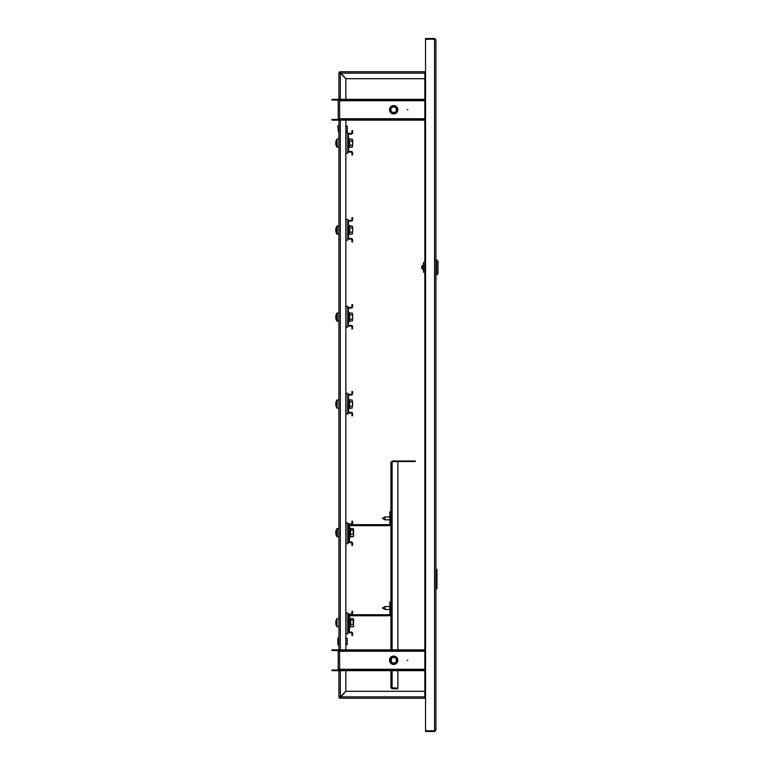 <?xml version="1.0" encoding="UTF-8"?>
<svg xmlns="http://www.w3.org/2000/svg" width="770" height="770" viewBox="0 0 770 770"><rect width="100%" height="100%" fill="white"/><g stroke="black" fill="none" stroke-linecap="round" stroke-linejoin="round"><path stroke-width="1.16" d="M435.936 39.886L434.55 38.5L434.55 730.807L425.541 730.807L425.541 39.193L434.55 39.193L435.936 39.886L435.936 730.114L434.55 730.807L434.55 731.5L435.936 730.114M425.541 696.85L424.847 696.85L424.847 698.236L340.302 698.236L340.311 696.85L340.302 697.543L340.311 696.85L339.608 696.85A0.693 0.693 0 0 0 340.302 697.543L345.855 691.306L424.847 691.306M424.847 78.694L345.855 78.694L340.302 72.457A0.693 0.693 0 0 0 339.608 73.15L340.302 73.16L339.608 73.15L340.302 73.16L340.302 71.764A1.386 1.386 0 0 0 338.916 73.15L340.302 73.16L340.302 71.764L424.847 71.764L424.847 73.15L425.541 73.15M339.608 73.15L340.302 73.16L338.916 73.15L340.302 73.16L340.302 72.457L340.311 73.15L424.847 73.15L424.847 696.85L340.311 696.85L340.302 697.543L340.311 696.85L338.916 696.85A1.386 1.386 0 0 0 340.302 698.236L340.311 696.85L338.916 696.85L338.916 669.265A1.386 1.386 0 0 1 337.53 670.651L331.986 670.651L331.986 669.958L337.53 669.958A0.693 0.693 0 0 0 338.222 669.265L339.608 669.265L339.608 670.651L424.847 670.651M434.55 731.5L425.541 731.5L425.541 730.807M425.03 696.85A1.386 1.386 0 0 0 425.541 697.36M407.869 660.256L407.176 660.256L407.869 660.256M389.505 660.256A4.158 4.158 0 0 1 393.663 656.098A4.158 4.158 0 0 1 397.82 660.256A4.158 4.158 0 0 1 393.663 664.414A4.158 4.158 0 0 1 389.505 660.256M424.847 650.554L339.608 650.554L339.608 651.247L338.222 651.247A0.693 0.693 0 0 0 337.53 650.554L337.53 649.861A1.386 1.386 0 0 1 338.916 651.247L338.916 118.753A1.386 1.386 0 0 1 337.53 120.139L331.986 120.139L331.986 119.446L337.53 119.446A0.693 0.693 0 0 0 338.222 118.753L339.608 118.753L339.608 120.139L424.847 120.139M338.222 669.265L338.222 651.247M337.53 669.958L337.53 670.651M337.53 650.554L331.986 650.554L331.986 649.861L337.53 649.861M339.608 669.958L424.847 669.958M345.153 669.958L345.153 670.651M339.608 650.554L339.608 649.861L345.153 649.861L345.153 650.554M424.847 649.861L345.153 649.861M407.869 109.744L407.176 109.744L407.869 109.744M389.505 109.744A4.158 4.158 0 0 1 393.663 105.586A4.158 4.158 0 0 1 397.82 109.744A4.158 4.158 0 0 1 393.663 113.902A4.158 4.158 0 0 1 389.505 109.744M424.847 100.042L339.608 100.042L339.608 100.735L338.222 100.735A0.693 0.693 0 0 0 337.53 100.042L337.53 99.349A1.386 1.386 0 0 1 338.916 100.735L338.916 73.15M338.222 118.753L338.222 100.735M337.53 119.446L337.53 120.139M337.53 100.042L331.986 100.042L331.986 99.349L337.53 99.349M339.608 119.446L424.847 119.446M345.153 119.446L345.153 120.139M339.608 100.042L339.608 99.349L345.153 99.349L345.153 100.042M424.847 99.349L345.153 99.349M395.145 663.086A3.196 3.196 0 0 0 396.492 658.774A3.196 3.196 0 0 0 392.18 657.426A3.196 3.196 0 0 0 390.833 661.738A3.196 3.196 0 0 0 395.145 663.086M391.892 656.887A3.812 3.812 0 0 1 397.041 658.494A3.812 3.812 0 0 1 395.433 663.634A3.812 3.812 0 0 1 390.284 662.027A3.812 3.812 0 0 1 391.892 656.887M395.501 663.759A3.946 3.946 0 0 0 397.166 658.427A3.946 3.946 0 0 0 391.824 656.762A3.946 3.946 0 0 0 390.159 662.094A3.946 3.946 0 0 0 395.501 663.759M395.597 663.942A4.158 4.158 0 0 1 389.976 662.19A4.158 4.158 0 0 1 391.728 656.579A4.158 4.158 0 0 1 397.82 660.256M392.373 657.801A2.772 2.772 0 0 0 391.208 661.546A2.772 2.772 0 0 0 394.952 662.71A2.772 2.772 0 0 0 396.117 658.976A2.772 2.772 0 0 0 392.373 657.801M391.593 107.309A3.196 3.196 0 0 0 391.227 111.814A3.196 3.196 0 0 0 395.732 112.17A3.196 3.196 0 0 0 396.098 107.675A3.196 3.196 0 0 0 391.593 107.309M396.136 112.641A3.812 3.812 0 0 1 390.756 112.208A3.812 3.812 0 0 1 391.189 106.838A3.812 3.812 0 0 1 396.569 107.271A3.812 3.812 0 0 1 396.136 112.641M391.102 106.732A3.946 3.946 0 0 0 390.65 112.295A3.946 3.946 0 0 0 396.223 112.747A3.946 3.946 0 0 0 396.675 107.184A3.946 3.946 0 0 0 391.102 106.732M396.358 112.911A4.158 4.158 0 0 1 390.496 112.43A4.158 4.158 0 0 1 390.967 106.578A4.158 4.158 0 0 1 396.829 107.049A4.158 4.158 0 0 1 396.358 112.911M395.462 111.852A2.772 2.772 0 0 0 395.77 107.944A2.772 2.772 0 0 0 391.863 107.627A2.772 2.772 0 0 0 391.555 111.534A2.772 2.772 0 0 0 395.462 111.852M347.231 644.529L347.231 638.291L347.231 644.529L345.846 644.529M338.222 641.41L337.876 644.875L337.876 637.945L338.222 641.41M338.222 638.32L338.222 644.5M347.231 132.267L347.231 126.03L347.231 132.267L345.846 132.267M338.222 131.121L337.876 125.683L338.222 131.121M338.569 131.121L338.569 125.876L338.569 131.121M425.541 697.543L424.847 697.543M425.541 698.236L424.847 698.236M424.847 71.764L425.541 71.764M424.847 72.457L425.541 72.457M340.302 72.457L340.302 71.764M340.302 697.543L340.302 698.236M339.608 696.85L340.302 696.84L340.302 670.651M345.846 670.651L345.846 691.296L340.302 696.84M340.302 99.349L340.302 73.16L345.846 78.704L345.846 99.349M345.846 120.139L345.846 649.861M425.541 39.193L425.541 38.5L434.55 38.5M425.541 72.64A1.386 1.386 0 0 0 425.03 73.15M435.936 588.675L436.975 588.675L436.975 569.405L436.975 588.675M435.936 569.405L436.975 569.405M422.903 268.056L422.903 265.323M436.628 259.74L436.628 274.986L438.014 273.6L438.014 261.126L435.936 259.74M423.462 264.495L423.462 270.231M423.462 262.512L424.847 262.512L423.462 262.512L423.462 268.749L424.847 268.749M424.847 272.214L423.462 272.214L423.462 268.749M384.962 519.846L382.401 518.383L384.962 516.93L384.962 519.846L389.889 519.846M397.859 670.651L397.859 688.207L390.929 687.629L390.929 670.651M390.929 660.699L390.929 659.823M390.929 649.861L390.929 462.202L392.103 461.634L391.41 462.202M391.41 658.648L391.41 661.873M392.103 461.018L415.184 461.018L415.184 461.509L392.103 461.509M390.929 687.629L392.103 688.813L392.103 688.322L397.859 688.322L397.859 688.813L392.103 688.813M391.41 687.629L392.103 688.322M392.103 649.861L392.103 461.634L397.859 461.634L397.859 649.861M384.962 609.474L382.401 608.011L384.962 606.558L384.962 609.474L389.889 609.474M351.216 632.747L349.137 632.747A1.386 1.386 0 0 1 347.751 631.362L347.751 615.423A1.386 1.386 0 0 1 349.137 614.037L351.216 614.037A0.693 0.693 0 0 0 351.909 613.344L351.909 611.264L352.602 611.264L352.602 613.344A1.386 1.386 0 0 1 351.216 614.729L349.137 614.729A0.693 0.693 0 0 0 348.444 615.423L348.444 631.362A0.693 0.693 0 0 0 349.137 632.054L351.216 632.054A1.386 1.386 0 0 1 352.602 633.441L352.602 635.519L351.909 635.519L351.909 633.441A0.693 0.693 0 0 0 351.216 632.747M353.642 619.735L353.228 618.734L350.677 618.734L350.677 626.732L353.228 626.732L353.642 625.731M350.677 618.734L350.244 627.396L349.484 627.261M346.019 612.997L346.019 633.787L347.751 633.787L347.751 612.997L345.846 612.997M348.444 616.462A1.733 1.733 0 0 1 350.177 614.729L389.197 614.729A0.693 0.693 0 0 0 389.889 614.037L389.889 601.909L390.929 601.909M348.444 631.362L349.484 631.362L349.484 616.462A0.693 0.693 0 0 1 350.177 615.769L389.197 615.769A1.733 1.733 0 0 0 390.929 614.037M338.916 626.896L337 626.732L337 618.734A6.93 6.93 0 0 0 335.807 621.688L336.076 621.813M335.903 621.804A6.911 5.679 -0 0 0 335.807 622.256L335.807 622.612A6.911 3.946 0 0 1 336.086 621.919A6.853 5.044 41.2 0 1 336.067 621.506A6.853 5.044 41.2 0 1 336.086 621.111A6.911 3.946 180 0 0 335.807 621.804M335.903 623.662L335.807 623.787A6.911 5.679 -0 0 0 336.086 624.778A6.853 3.494 148.7 0 1 336.086 624.21A6.911 5.679 180 0 1 335.807 623.219L335.807 622.612M335.932 623.767L335.807 623.777A6.93 6.93 0 0 0 337 626.732L337 618.734L338.916 618.579M350.417 626.896L350.514 618.801L350.244 618.069L349.484 618.204L350.244 618.069M350.677 626.703L353.228 626.703L353.642 625.471L353.228 624.249L350.417 624.326M353.642 625.943L353.228 626.703M350.417 620.158L353.228 620.283L353.228 624.249M350.417 618.57L353.228 618.772L353.642 619.523L353.228 618.772M353.228 620.283L353.228 618.734M353.43 626.482L353.642 619.523M353.642 529.644L353.228 528.644L350.677 528.644L350.417 536.806L350.244 527.979L350.244 537.306L349.484 537.171M350.417 536.806L353.228 536.613L353.642 535.381L353.228 534.159L350.417 534.236M353.642 535.853L353.228 536.613M350.417 530.068L353.228 530.193L353.228 534.159M350.244 527.979L349.484 528.114L350.244 527.979L350.514 528.711L353.228 528.682L353.642 529.433L353.228 528.682M353.228 530.193L353.43 528.903M353.43 536.392L353.642 529.433M346.019 522.907L346.019 543.697L347.751 543.697L347.751 522.907L345.846 522.907M335.903 533.572L335.807 533.697A6.93 6.93 0 0 0 337 536.642L337 528.644A6.93 6.93 0 0 0 335.807 531.598L336.076 531.724M338.916 530.395L338.916 528.49L337.308 528.49L337.308 536.806L338.916 536.806L338.916 534.9M335.903 531.714A6.911 5.679 -0 0 0 335.807 532.166L335.807 532.522A6.911 3.946 0 0 1 336.086 531.829A6.853 5.044 41.2 0 1 336.067 531.416A6.853 5.044 41.2 0 1 336.086 531.021A6.911 3.946 180 0 0 335.807 531.714M335.932 533.677L335.807 533.687A6.911 5.679 -0 0 0 336.086 534.688A6.853 3.494 148.7 0 1 336.086 534.12A6.911 5.679 180 0 1 335.807 533.129L335.807 532.522M351.216 542.657L349.137 542.657A1.386 1.386 0 0 1 347.751 541.272L347.751 525.332A1.386 1.386 0 0 1 349.137 523.947L351.216 523.947A0.693 0.693 0 0 0 351.909 523.254L351.909 521.175L352.602 521.175L352.602 523.254A1.386 1.386 0 0 1 351.216 524.639L349.137 524.639A0.693 0.693 0 0 0 348.444 525.332L348.444 541.272A0.693 0.693 0 0 0 349.137 541.965L351.216 541.965A1.386 1.386 0 0 1 352.602 543.351L352.602 545.429L351.909 545.429L351.909 543.351A0.693 0.693 0 0 0 351.216 542.657M350.687 536.613L353.228 536.642L353.642 535.641M351.216 413.067L349.137 413.067A1.386 1.386 0 0 1 347.751 411.681L347.751 395.742A1.386 1.386 0 0 1 349.137 394.356L351.216 394.356A0.693 0.693 0 0 0 351.909 393.663L351.909 391.583L352.602 391.583L352.602 393.663A1.386 1.386 0 0 1 351.216 395.048L349.137 395.048A0.693 0.693 0 0 0 348.444 395.742L348.444 411.681A0.693 0.693 0 0 0 349.137 412.374L351.216 412.374A1.386 1.386 0 0 1 352.602 413.76L352.602 415.839L351.909 415.839L351.909 413.76A0.693 0.693 0 0 0 351.216 413.067M336.067 401.901L336.067 401.901A6.93 6.93 0 0 1 337 400.053A6.93 6.93 0 0 0 335.855 402.72A6.911 6.429 180 0 0 335.807 403.018L335.807 403.374A6.911 6.429 0 0 1 336.086 402.248A6.853 2.252 28.2 0 1 336.067 402.056A6.853 2.252 28.2 0 1 336.086 401.882A6.911 6.429 180 0 0 335.855 402.72M336.086 406.233A6.911 6.429 0 0 1 335.855 405.395A6.911 6.429 0 0 1 335.807 405.097L335.807 404.741A6.911 6.429 180 0 0 335.826 404.856A6.911 2.541 0 0 0 336.086 405.299A6.853 5.708 126.4 0 1 336.086 404.385A6.911 2.541 180 0 1 335.807 403.942L335.807 403.374M346.019 393.316L346.019 414.106L347.751 414.106L347.751 393.316L345.846 393.316M338.916 408.216L337 408.061L337 400.053M352.602 406.137L352.602 401.978M335.855 404.058A6.911 2.541 0 0 0 335.807 404.173L336.067 404.722M349.378 406.165L349.378 399.851L352.188 400.053L349.638 400.053L349.378 408.264L352.188 408.061L352.188 406.06L349.638 406.06L349.638 408.061L352.188 408.061L352.188 406.06M349.378 401.959L352.188 402.056L352.602 404.058L352.188 400.053L352.188 402.056M349.378 399.851L349.205 408.716L348.444 408.581L349.638 408.061M349.378 319.194L349.205 312.428L349.205 321.744L348.444 321.61L349.205 321.744L349.638 319.088L352.188 319.088L352.188 321.09L349.638 321.09L352.188 321.09L352.188 319.088M349.378 314.988L352.188 315.084L352.602 314.083L352.188 313.082L349.638 313.082L349.638 321.09M352.188 315.084L352.188 313.092L349.638 313.082L348.444 312.562L349.205 312.428M349.378 232.222L349.205 225.456L349.205 234.773L348.444 234.638L349.205 234.773L349.638 232.117L352.188 232.117L352.188 234.119L349.638 234.119L352.188 234.119L352.188 232.117M349.378 228.016L352.188 228.113L352.602 227.112L352.188 226.111L349.638 226.111L349.638 234.119M352.188 228.113L352.188 226.111L348.444 225.591M349.378 145.251L349.205 138.484L349.205 147.802L348.444 147.667L349.205 147.802L349.638 145.145L352.188 145.145L352.188 147.147L352.188 145.145M349.638 147.147L352.188 147.147L349.638 147.147L349.638 141.141L352.188 141.141L352.602 143.143L352.602 140.14L352.188 139.139L349.638 139.139L349.378 141.045M352.188 141.141L352.188 139.149L349.638 139.139L348.444 138.619L349.205 138.484M346.019 306.344L346.019 327.135L347.751 327.135L347.751 306.344L345.846 306.344M346.019 219.373L346.019 240.163L347.751 240.163L347.751 219.373L345.846 219.373M346.019 132.401L346.019 153.191L347.751 153.191L347.751 132.401L345.846 132.401M336.076 319.223L336.086 319.242A6.911 6.429 0 0 1 335.855 318.424A6.93 6.93 0 0 0 337 321.09L337 313.082A6.93 6.93 0 0 0 335.855 315.748A6.911 6.429 180 0 0 335.807 316.047L335.807 316.403A6.911 6.429 0 0 1 336.086 315.276A6.853 2.252 28.2 0 1 336.067 315.084A6.853 2.252 28.2 0 1 336.086 314.911A6.911 6.429 180 0 0 335.855 315.748M352.602 319.165L352.775 315.007M335.855 317.086A6.911 2.541 0 0 0 335.807 317.202L335.807 317.769A6.911 6.429 180 0 0 335.826 317.885A6.911 2.541 0 0 0 336.086 318.328A6.853 5.708 126.4 0 1 336.086 317.413A6.911 2.541 180 0 1 335.807 316.971L335.807 316.403M335.855 318.424A6.911 6.429 0 0 1 335.807 318.125L336.067 317.75M336.086 232.29A6.911 6.429 0 0 1 335.855 231.452A6.93 6.93 0 0 0 337 234.119L337 226.111A6.93 6.93 0 0 0 335.855 228.777A6.911 6.429 180 0 0 335.807 229.075L335.807 229.431A6.911 6.429 0 0 1 336.086 228.305A6.853 2.252 28.2 0 1 336.067 228.113A6.853 2.252 28.2 0 1 336.086 227.939A6.911 6.429 180 0 0 335.855 228.777M352.602 232.194L352.775 228.035M335.855 230.115A6.911 2.541 0 0 0 335.807 230.23L335.807 230.798A6.911 6.429 180 0 0 335.826 230.913A6.911 2.541 0 0 0 336.086 231.356A6.853 5.708 126.4 0 1 336.086 230.442A6.911 2.541 180 0 1 335.807 229.999L335.807 229.431M335.855 231.452A6.911 6.429 0 0 1 335.807 231.154L336.067 230.779M337.308 225.957L338.916 225.957L337.308 225.957L337.308 234.273L338.916 234.273L338.916 233.618M336.086 145.318A6.911 6.429 0 0 1 335.855 144.481A6.93 6.93 0 0 0 337 147.147L337 139.139A6.93 6.93 0 0 0 335.855 141.805A6.911 6.429 180 0 0 335.807 142.103L335.807 142.46A6.911 6.429 0 0 1 336.086 141.334A6.853 2.252 28.2 0 1 336.067 141.141A6.853 2.252 28.2 0 1 336.086 140.968A6.911 6.429 180 0 0 335.855 141.805M338.916 141.449L338.916 138.985L337 139.139A6.93 6.93 0 0 0 336.067 140.987L336.067 140.987M352.602 145.222L352.775 141.064M335.855 143.143A6.911 2.541 0 0 0 335.807 143.258L335.807 143.826A6.911 6.429 180 0 0 335.826 143.942A6.911 2.541 0 0 0 336.086 144.385A6.853 5.708 126.4 0 1 336.086 143.47A6.911 2.541 180 0 1 335.807 143.028L335.807 142.46M335.855 144.481A6.911 6.429 0 0 1 335.807 144.183L336.067 143.807M336.067 314.93L336.067 314.93A6.93 6.93 0 0 1 337 313.082L337 313.082M336.067 227.959L336.067 227.959A6.93 6.93 0 0 1 337 226.111M351.216 326.095L349.137 326.095A1.386 1.386 0 0 1 347.751 324.709L347.751 308.77A1.386 1.386 0 0 1 349.137 307.384L351.216 307.384A0.693 0.693 0 0 0 351.909 306.691L351.909 304.612L352.602 304.612L352.602 306.691A1.386 1.386 0 0 1 351.216 308.077L349.137 308.077A0.693 0.693 0 0 0 348.444 308.77L348.444 324.709A0.693 0.693 0 0 0 349.137 325.402L351.216 325.402A1.386 1.386 0 0 1 352.602 326.788L352.602 328.867L351.909 328.867L351.909 326.788A0.693 0.693 0 0 0 351.216 326.095M351.216 239.124L349.137 239.124A1.386 1.386 0 0 1 347.751 237.738L347.751 221.798A1.386 1.386 0 0 1 349.137 220.412L351.216 220.412A0.693 0.693 0 0 0 351.909 219.72L351.909 217.641L352.602 217.641L352.602 219.72A1.386 1.386 0 0 1 351.216 221.106L349.137 221.106A0.693 0.693 0 0 0 348.444 221.798L348.444 237.738A0.693 0.693 0 0 0 349.137 238.43L351.216 238.43A1.386 1.386 0 0 1 352.602 239.816L352.602 241.895L351.909 241.895L351.909 239.816A0.693 0.693 0 0 0 351.216 239.124M351.216 152.152L349.137 152.152A1.386 1.386 0 0 1 347.751 150.766L347.751 134.827A1.386 1.386 0 0 1 349.137 133.441L351.216 133.441A0.693 0.693 0 0 0 351.909 132.748L351.909 130.669L352.602 130.669L352.602 132.748A1.386 1.386 0 0 1 351.216 134.134L349.137 134.134A0.693 0.693 0 0 0 348.444 134.827L348.444 150.766A0.693 0.693 0 0 0 349.137 151.459L351.216 151.459A1.386 1.386 0 0 1 352.602 152.845L352.602 154.924L351.909 154.924L351.909 152.845A0.693 0.693 0 0 0 351.216 152.152M348.444 526.372A1.733 1.733 0 0 1 350.177 524.639L389.197 524.639A0.693 0.693 0 0 0 389.889 523.947L389.889 511.819L390.929 511.819L390.929 523.947A1.733 1.733 0 0 1 389.197 525.679L350.177 525.679A0.693 0.693 0 0 0 349.484 526.372L349.484 541.272L348.444 541.272M424.847 669.265L339.608 669.265L339.608 651.247L424.847 651.247M424.847 118.753L339.608 118.753L339.608 100.735L424.847 100.735M338.704 638.003L338.916 644.817M338.916 125.741L338.569 132.411M340.302 649.861L340.302 120.139M424.847 265.977L423.462 265.977M392.103 688.207L392.103 670.651M335.855 405.395A6.93 6.93 0 0 0 337 408.061L337.308 399.9L338.916 399.9M338.916 321.244L337.308 321.244L337.308 312.928L338.916 312.928L337.308 312.928M338.916 147.301L337.308 147.301L337 139.139M345.846 638.291L347.231 638.291M345.846 126.03L347.231 126.03M422.903 269.462C421.094 268.066 421.094 266.661 422.903 265.265L423.115 264.947M435.936 274.986L436.628 274.986M384.962 516.93L389.889 516.93M384.962 606.558L389.889 606.558M337 528.644L337 528.644A6.93 6.93 0 0 0 335.807 531.598M349.205 399.399L348.444 399.534L349.205 399.399M352.602 313.621L352.188 313.082M352.602 320.551L352.188 321.08M352.602 226.649L352.188 226.111M352.602 233.58L352.188 234.109M352.602 139.678L352.188 139.139M352.602 146.608L352.188 147.137M338.916 138.985L337.308 138.985"/></g></svg>
